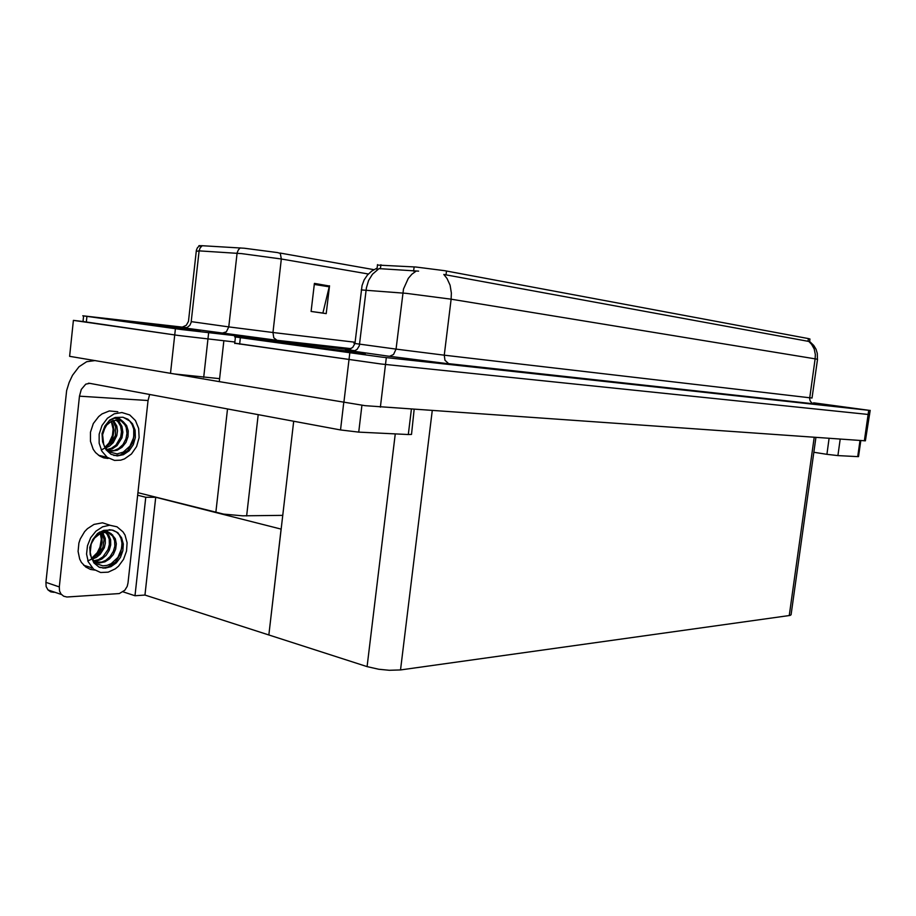<?xml version="1.0" encoding="UTF-8"?>
<svg xmlns="http://www.w3.org/2000/svg" width="916" height="916" viewBox="0 0 916 916"><rect width="100%" height="100%" fill="white"/><g stroke="black" fill="none" stroke-linecap="round" stroke-linejoin="round"><path stroke-width="1.37" d="M282.735 515.353L242.58 515.845L223.641 514.048L137.938 492.694M83.024 321.55L178.517 335.451L234.874 341.966L178.517 335.451L73.383 320.394L69.605 356.267L174.258 373.957L219.622 378.674M234.736 343.225L381.033 363.95L869.605 414.593L381.033 363.95L234.736 343.134M223.756 341.954L219.29 381.617L365.129 405.639L865.345 440.859L869.559 414.605M815.916 437.436L791.092 614.728L790.027 615.415L400.521 669.928L389.3 670.283L378.743 669.253L367.121 666.665L145.003 595.034L134.961 595.709L123.076 591.839M377.495 265.067L415.841 267.003L444.649 270.689L808.359 338.577L809.962 338.989L809.584 341.325M192.749 329.577L128.87 322.008L174.292 327.997L198.898 330.745L192.749 329.577M311.096 311.429L322.89 313.043L329.451 286.021L314.36 283.41L311.085 311.497L326.222 313.581L329.474 285.815M201.131 246.564L198.932 245.774L202.196 245.706L200.112 247.87L199.115 250.892L196.287 251.328M202.196 245.706L244.286 248.236L277.525 252.587L280.285 253.343L281.372 258.976L241.572 253.663L199.115 250.892L191.123 322.535L189.898 325.329L187.047 327.585L179.914 327.23L186.417 327.802M182.444 327.092L82.829 315.791L181.368 329.565L350.565 348.916M355.339 352.053L288.941 344.118L340.649 351.126L365.301 353.828L355.339 352.053M812.526 403.418L816.866 404.105L811.862 403.017L810.087 400.727L809.675 398.334L809.733 397.716L812.091 397.968L817.484 359.347L815.16 358.854L815.32 354.561L814.175 349.053L811.599 344.256L808.851 341.382L443.802 274.411L447.054 278.418L450.088 285.185L451.393 293.028L451.164 299.2L406.269 293.36L361.259 289.914M418.635 271.09L378.972 268.674L372.457 274.228L368.621 280.514L366.377 287.864L359.278 345.79L357.171 349.294L354.595 350.828L345.527 349.878L354.939 350.714M814.015 403.303L827.159 404.792L814.015 403.303M348.847 349.546L234.611 336.916L381.858 357.08L869.376 410.334L813.591 402.811M860.765 440.55L858.51 456.58L857.765 456.615L860.055 440.504M840.212 439.119L837.877 455.641L826.896 454.313L829.14 438.352M53.998 592.354L50.689 591.828L47.987 589.904L46.189 586.538L45.869 582.404L59.254 586.904L59.574 591.083L61.029 594.06L63.639 596.213L66.879 596.946L119.366 593.522L124.782 590.282L127.221 586.332L128.068 582.942L148.014 400.487L79.509 396.147L81.329 389.369L85.726 384.125L89.757 383.346L340.477 429.993L343.706 402.697M414.169 409.463L411.559 434.436L408.341 434.573L411.421 409.269M361.9 405.261L358.706 432.134L340.477 429.993M95.184 360.595L86.711 361.683L79.005 366.766L72.501 375.285L69.124 382.476L66.65 390.548L45.869 582.404M149.606 394.487L148.014 400.487M109.943 525.2L102.466 522.818L94.016 524.353L87.421 528.646L84.57 531.669L80.23 538.997L78.879 543.085L78.032 551.432L79.715 559.138L81.444 562.447L85.726 567.004L90.421 569.363L94.772 570.061M109.702 525.212L102.603 526.792L95.997 531.12L90.718 537.681L87.444 545.65L86.585 554.054L88.257 561.806L93.695 569.271L100.657 572.489L108.225 572.179L115.302 568.825L118.473 566.157L123.591 559.287L126.568 551.111L127.061 542.673L124.977 535.024L123.03 531.807L117.076 526.815L109.702 525.212M109.107 529.734L113.08 530.25L116.492 532.001L119.08 534.635L121.061 538.471L121.988 543.028L121.599 548.57L117.878 557.329L111.145 563.683L107.103 565.401L102.958 565.916L95.951 563.603L91.222 557.478M105.054 568.206L110.928 566.706L116.286 562.928L120.443 557.397L122.87 550.802L123.294 543.978L121.645 537.784L117.58 532.562L111.992 529.986L103.76 530.398L97.565 533.444L92.619 539.73L89.791 547.413L90.215 554.695L93.89 562.893L98.997 567.073L105.054 568.206M99.844 567.416L103.76 567.805L107.939 566.993L115.565 561.966L120.683 553.585L122.034 543.978M91.394 543.497L94.6 538.013L100.176 533.536L105.89 532.207L111.248 533.742L106.107 530.833L99.649 532.104M102.672 532.608L105.271 538.425L105.397 543.085L104.264 547.779L100.165 554.317L96.386 557.432L92.081 559.264M101.825 532.86L104.103 539.478L102.936 547.356L98.562 554.203L91.715 558.577M105.855 532.207L108.729 535.036L110.573 539.604L110.744 544.905L109.267 550.276L106.13 555.291L101.882 558.989L96.97 561.039L93.512 561.348M105.088 532.219L107.298 534.543L109.222 539.169L109.393 544.539L108.019 549.646L102.936 556.768L98.459 559.687L93.192 560.935M111.248 533.742L115.279 538.734L116.298 543.818L115.645 549.188L113.298 554.524L109.496 558.989L104.928 561.886L99.272 563.031L93.798 561.668M108.077 532.459L112.725 536.112L114.637 540.784L114.798 546.188L113.389 551.34L110.195 556.504L105.924 560.237L101.756 562.103L95.092 562.252M87.718 560.935L92.012 558.978L95.837 555.898L100.142 549.634L102.1 542.364L101.894 537.612L100.497 533.387M91.6 558.348L97.211 552.68L99.993 547.15L101.31 539.146L100.359 533.444M91.508 558.291L90.249 552.371L91.153 544.299L93.672 538.459L98.882 532.551M91.268 568.115L91.875 567.84M122.023 543.669L121.645 548.341M104.149 567.931L102.97 568.149M117.866 411.708L109.382 410.975L101.985 413.895L98.653 416.505L93.352 423.57L90.478 432.238L90.444 441.237L93.26 449.275L95.608 452.573L99.718 456.054L103.726 457.84L108.042 458.515M121.897 412.521L114.305 413.803L107.344 418.314L102.042 425.425L99.146 434.138L99.111 443.195L101.916 451.29L107.138 457.256L114.511 460.359L120.626 460.187L124.496 458.939L131.446 454.015L136.553 446.539L139.095 437.608L138.694 428.516L135.419 420.581L129.706 414.971L121.897 412.521M123.282 417.353L129.683 421.017L132.179 424.589L133.725 429.066L133.69 437.413L129.969 446.092L123.248 452.115L117.133 453.867L109.68 452.092L104.264 446.401M117.191 455.973L123.477 454.691L129.11 450.741L133.255 444.718L135.339 437.516L135.053 430.165L132.431 423.73L127.851 419.173L122.858 417.272L115.244 417.524L109.783 420.009L104.836 426.055L102.008 433.657L102.615 441.89L106.061 449.722L111.088 454.325L117.191 455.973M113.847 455.458L120.053 455.149L127.668 450.58L132.774 442.428L134.137 432.741M118.702 419.975L123.362 421.852L119.481 418.761L114.443 418.223L109.714 420.455L105.913 424.921L102.558 434.711L103.703 444.867M122.962 421.589L117.58 419.871L111.305 421.314L106.76 424.978L103.176 431.322M113.424 420.421L116.767 426.055L117.431 430.864L116.756 435.718L113.218 442.634L109.542 446.058L105.329 448.119M112.622 420.707L115.691 426.89L115.405 435.398L111.741 442.485L104.905 447.489M116.492 419.86L119.298 421.978L121.965 426.421L122.881 432.077L121.92 437.837L117.042 445.611L112.336 448.783L106.886 449.939M115.748 419.929L117.935 421.704L120.58 426.089L121.507 431.78L120.706 437.069L115.966 445.027L111.374 448.29L106.542 449.596M123.362 421.852L126.58 425.574L128.24 430.898L128.022 436.714L125.916 442.439L122.08 447.248L117.294 450.248L111.798 451.187L106.943 449.996M121.61 421.303L124.862 424.726L126.156 427.474L126.992 433.371L126.007 438.844L122.916 444.581L118.473 448.634L113.996 450.535L108.798 450.706M101.229 449.985L105.432 447.775L109.05 444.42L112.817 437.768L114.019 430.245L113.252 425.459L111.294 421.314M104.836 447.386L109.004 443.012L112.462 435.409L113.126 429.157L111.305 421.337M134.057 431.322L133.896 436.234M192.463 329.542L200.089 330.813L180.75 328.752L129.248 322.054L192.463 329.542M355.065 352.019L364.911 353.782L340.523 351.103L289.353 344.176L355.065 352.019M351 348.698L277.01 340.328L273.792 337.741L272.945 332.474L355.065 342.206M277.01 340.328L184.276 327.962M240.232 247.927L238.332 249.782L237.13 252.827L228.771 326.909L272.945 332.474L281.372 258.976L368.358 274.021M191.272 321.585L228.771 326.909L226.355 331.775L221.638 333.355M813.946 403.841L448.611 363.698L444.981 360.24L444.294 355.156L809.733 397.716L815.16 358.854L451.164 299.2L444.294 355.156L396.09 349.088L393.582 354.435L389.54 356.267L352.477 351.023M449.264 363.835L388.831 356.232M416.082 271.159L411.891 274.239L408.296 278.384L403.555 289.055L396.09 349.088L354.916 343.443L352.671 347.462L347.908 349.82L355.03 350.679M354.927 343.328L353.965 343.26L354.916 343.443L362.015 285.54L364.121 279.987L367.396 275.086L371.644 271.102L376.659 268.228M813.671 402.891L824.503 404.448L814.003 403.269M189.898 329.256L132.58 322.421L189.898 329.256M352.546 351.744L361.076 353.301L339.435 350.908L292.971 344.714L352.546 351.744M199.539 245.648L197.341 247.789L196.402 250.331L188.524 321.379L186.314 325.272L182.33 327.115M809.584 341.382L813.786 345.458L816.007 349.248L817.29 353.45L817.415 359.301M83.035 321.459L73.383 320.394M293.658 421.28L268.835 634.971L281.132 529.116L155.777 497.239L145.77 497.251L137.663 495.167M134.961 595.709L145.77 497.251M155.777 497.239L145.003 595.034M280.067 253.022L373.865 269.636M837.877 455.641L857.765 456.615M813.832 452.286L826.896 454.313M358.706 432.134L408.341 434.573M219.302 381.606L172.334 373.659M59.254 586.904L79.509 396.147M215.855 512.513L227.557 408.983M170.525 373.362L175.437 328.764M203.673 377.369L208.642 332.909M246.587 515.88L258.175 414.685M864.395 440.802L868.746 410.265M380.323 407.105L386.277 357.584M343.889 402.719L349.775 353.038M789.248 615.552L814.244 437.31M400.521 669.928L432.26 410.723M367.121 666.665L395.254 433.932M380.896 264.701L380.403 268.869M414.101 266.877L413.574 271.159M446.504 271.022L446.023 274.949M808.359 338.577L807.981 341.313M86.951 316.444L86.333 322.249M314.245 284.395L329.302 286.777M240.381 337.809L239.649 344.233M377.552 264.598L376.911 269.991M83.619 315.951L83.013 321.734M870.166 410.391L869.57 414.57M235.423 337.065L234.702 343.466M89.928 383.38L88.383 383.266M61.372 594.473L47.987 589.904M83.7 565.252L92.23 567.943M117.477 532.826L118.107 533.009M105.913 532.929L107.275 533.318M111.34 534.486L112.702 534.887M98.481 455.218L107.138 457.256M116.114 420.158L117.488 420.444"/></g></svg>
